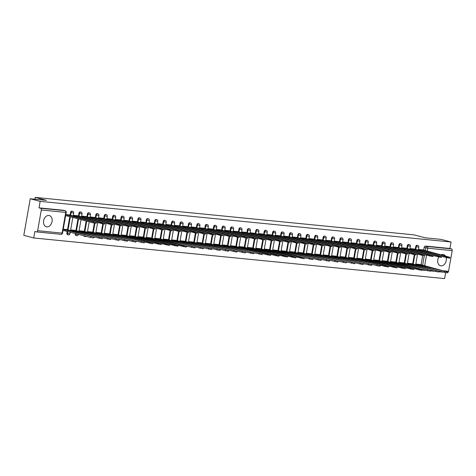 <?xml version="1.0" encoding="UTF-8"?>
<svg xmlns="http://www.w3.org/2000/svg" width="476" height="476" viewBox="0 0 476 476"><rect width="100%" height="100%" fill="white"/><g stroke="black" fill="none" stroke-linecap="round" stroke-linejoin="round"><path stroke-width="0.71" d="M46.832 226.874A5.813 4.207 104.8 0 0 51.979 221.917A5.813 4.207 104.8 0 0 49.325 215.545A5.813 4.207 104.8 0 0 48.844 215.461A5.813 4.207 104.8 0 0 43.691 220.418A5.813 4.207 104.8 0 0 46.351 226.79A5.813 4.207 104.8 0 0 46.832 226.874M438.771 257.094A5.813 4.207 104.8 0 0 440.52 265.769A5.813 4.207 104.8 0 0 441.002 265.858A5.813 4.207 104.8 0 0 446.161 257.659M445.506 256.076A5.813 4.207 104.8 0 0 443.495 254.529A5.813 4.207 104.8 0 0 443.013 254.44A5.813 4.207 104.8 0 0 440.984 254.88M72.126 211.165A1.493 1.077 104.8 0 0 72.007 211.124A1.493 1.077 104.8 0 0 71.882 211.1A1.493 1.077 104.8 0 0 70.543 212.457L71.091 212.599A1.493 1.077 -75.2 0 1 72.429 211.243A1.493 1.077 -75.2 0 1 72.554 211.267L72.007 211.124M80.545 211.999A1.493 1.077 104.8 0 0 80.426 211.957A1.493 1.077 104.8 0 0 80.301 211.933A1.493 1.077 104.8 0 0 78.962 213.29L79.51 213.432A1.493 1.077 -75.2 0 1 80.849 212.076A1.493 1.077 -75.2 0 1 80.974 212.1L80.426 211.957M88.964 212.831A1.493 1.077 104.8 0 0 88.845 212.79A1.493 1.077 104.8 0 0 88.72 212.766A1.493 1.077 104.8 0 0 87.382 214.123L87.929 214.265A1.493 1.077 -75.2 0 1 89.268 212.909A1.493 1.077 -75.2 0 1 89.393 212.933L88.845 212.79M97.378 213.665A1.493 1.077 104.8 0 0 97.265 213.623A1.493 1.077 104.8 0 0 97.14 213.599A1.493 1.077 104.8 0 0 95.801 214.956L96.348 215.098A1.493 1.077 -75.2 0 1 97.687 213.742A1.493 1.077 -75.2 0 1 97.812 213.766L97.265 213.623M105.797 214.498A1.493 1.077 104.8 0 0 105.678 214.45A1.493 1.077 104.8 0 0 105.559 214.432A1.493 1.077 104.8 0 0 104.22 215.789L104.768 215.931A1.493 1.077 -75.2 0 1 106.106 214.575A1.493 1.077 -75.2 0 1 106.225 214.599L105.678 214.45M114.216 215.325A1.493 1.077 104.8 0 0 114.097 215.283A1.493 1.077 104.8 0 0 113.978 215.265A1.493 1.077 104.8 0 0 112.639 216.622L113.187 216.764A1.493 1.077 -75.2 0 1 114.526 215.408A1.493 1.077 -75.2 0 1 114.645 215.432L114.097 215.283M122.635 216.158A1.493 1.077 104.8 0 0 122.516 216.116A1.493 1.077 104.8 0 0 122.397 216.098A1.493 1.077 104.8 0 0 121.059 217.455L121.606 217.597A1.493 1.077 -75.2 0 1 122.945 216.241A1.493 1.077 -75.2 0 1 123.064 216.265L122.516 216.116M131.055 216.991A1.493 1.077 104.8 0 0 130.936 216.949A1.493 1.077 104.8 0 0 130.811 216.931A1.493 1.077 104.8 0 0 129.478 218.288L130.025 218.43A1.493 1.077 -75.2 0 1 131.364 217.074A1.493 1.077 -75.2 0 1 131.483 217.098L130.936 216.949M139.474 217.824A1.493 1.077 104.8 0 0 139.355 217.782A1.493 1.077 104.8 0 0 139.23 217.758A1.493 1.077 104.8 0 0 137.897 219.115L138.445 219.263A1.493 1.077 -75.2 0 1 139.777 217.907A1.493 1.077 -75.2 0 1 139.902 217.931L139.355 217.782M147.893 218.657A1.493 1.077 104.8 0 0 147.774 218.615A1.493 1.077 104.8 0 0 147.649 218.591A1.493 1.077 104.8 0 0 146.316 219.948L146.864 220.096A1.493 1.077 -75.2 0 1 148.197 218.74A1.493 1.077 -75.2 0 1 148.322 218.764L147.774 218.615M156.312 219.49A1.493 1.077 104.8 0 0 156.193 219.448A1.493 1.077 104.8 0 0 156.069 219.424A1.493 1.077 104.8 0 0 154.73 220.781L155.283 220.929A1.493 1.077 -75.2 0 1 156.616 219.573A1.493 1.077 -75.2 0 1 156.741 219.591L156.193 219.448M164.732 220.323A1.493 1.077 104.8 0 0 164.613 220.281A1.493 1.077 104.8 0 0 164.488 220.257A1.493 1.077 104.8 0 0 163.149 221.614L163.696 221.762A1.493 1.077 -75.2 0 1 165.035 220.406A1.493 1.077 -75.2 0 1 165.16 220.424L164.613 220.281M173.151 221.156A1.493 1.077 104.8 0 0 173.032 221.114A1.493 1.077 104.8 0 0 172.907 221.09A1.493 1.077 104.8 0 0 171.568 222.447L172.116 222.595A1.493 1.077 -75.2 0 1 173.454 221.239A1.493 1.077 -75.2 0 1 173.579 221.257L173.032 221.114M181.57 221.989A1.493 1.077 104.8 0 0 181.451 221.947A1.493 1.077 104.8 0 0 181.326 221.923A1.493 1.077 104.8 0 0 179.987 223.28L180.535 223.428A1.493 1.077 -75.2 0 1 181.874 222.066A1.493 1.077 -75.2 0 1 181.999 222.09L181.451 221.947M189.989 222.822A1.493 1.077 104.8 0 0 189.87 222.78A1.493 1.077 104.8 0 0 189.745 222.756A1.493 1.077 104.8 0 0 188.407 224.113L188.954 224.255A1.493 1.077 -75.2 0 1 190.293 222.899A1.493 1.077 -75.2 0 1 190.418 222.923L189.87 222.78M198.409 223.655A1.493 1.077 104.8 0 0 198.29 223.613A1.493 1.077 104.8 0 0 198.165 223.589A1.493 1.077 104.8 0 0 196.826 224.946L197.373 225.089A1.493 1.077 -75.2 0 1 198.712 223.732A1.493 1.077 -75.2 0 1 198.837 223.756L198.29 223.613M206.822 224.488A1.493 1.077 104.8 0 0 206.709 224.446A1.493 1.077 104.8 0 0 206.584 224.422A1.493 1.077 104.8 0 0 205.245 225.779L205.793 225.921A1.493 1.077 -75.2 0 1 207.131 224.565A1.493 1.077 -75.2 0 1 207.256 224.589L206.709 224.446M215.241 225.321A1.493 1.077 104.8 0 0 215.128 225.279A1.493 1.077 104.8 0 0 215.003 225.255A1.493 1.077 104.8 0 0 213.665 226.612L214.212 226.755A1.493 1.077 -75.2 0 1 215.551 225.398A1.493 1.077 -75.2 0 1 215.676 225.422L215.128 225.279M223.66 226.154A1.493 1.077 104.8 0 0 223.541 226.106A1.493 1.077 104.8 0 0 223.422 226.088A1.493 1.077 104.8 0 0 222.084 227.445L222.631 227.587A1.493 1.077 -75.2 0 1 223.97 226.231A1.493 1.077 -75.2 0 1 224.089 226.255L223.541 226.106M232.08 226.981A1.493 1.077 104.8 0 0 231.961 226.939A1.493 1.077 104.8 0 0 231.842 226.921A1.493 1.077 104.8 0 0 230.503 228.278L231.05 228.42A1.493 1.077 -75.2 0 1 232.389 227.064A1.493 1.077 -75.2 0 1 232.508 227.088L231.961 226.939M240.499 227.814A1.493 1.077 104.8 0 0 240.38 227.772A1.493 1.077 104.8 0 0 240.261 227.754A1.493 1.077 104.8 0 0 238.922 229.111L239.47 229.254A1.493 1.077 -75.2 0 1 240.808 227.897A1.493 1.077 -75.2 0 1 240.927 227.921L240.38 227.772M248.918 228.647A1.493 1.077 104.8 0 0 248.799 228.605A1.493 1.077 104.8 0 0 248.674 228.587A1.493 1.077 104.8 0 0 247.341 229.944L247.889 230.086A1.493 1.077 -75.2 0 1 249.222 228.73A1.493 1.077 -75.2 0 1 249.347 228.754L248.799 228.605M257.337 229.48A1.493 1.077 104.8 0 0 257.219 229.438A1.493 1.077 104.8 0 0 257.094 229.414A1.493 1.077 104.8 0 0 255.761 230.771L256.308 230.919A1.493 1.077 -75.2 0 1 257.641 229.563A1.493 1.077 -75.2 0 1 257.766 229.587L257.219 229.438M265.757 230.313A1.493 1.077 104.8 0 0 265.638 230.271A1.493 1.077 104.8 0 0 265.513 230.247A1.493 1.077 104.8 0 0 264.18 231.604L264.727 231.752A1.493 1.077 -75.2 0 1 266.06 230.396A1.493 1.077 -75.2 0 1 266.185 230.414L265.638 230.271M274.176 231.146A1.493 1.077 104.8 0 0 274.057 231.104A1.493 1.077 104.8 0 0 273.932 231.08A1.493 1.077 104.8 0 0 272.593 232.437L273.147 232.585A1.493 1.077 -75.2 0 1 274.479 231.229A1.493 1.077 -75.2 0 1 274.604 231.247L274.057 231.104M282.595 231.979A1.493 1.077 104.8 0 0 282.476 231.937A1.493 1.077 104.8 0 0 282.351 231.913A1.493 1.077 104.8 0 0 281.013 233.27L281.56 233.418A1.493 1.077 -75.2 0 1 282.899 232.062A1.493 1.077 -75.2 0 1 283.024 232.08L282.476 231.937M291.014 232.812A1.493 1.077 104.8 0 0 290.895 232.77A1.493 1.077 104.8 0 0 290.771 232.746A1.493 1.077 104.8 0 0 289.432 234.103L289.979 234.251A1.493 1.077 -75.2 0 1 291.318 232.895A1.493 1.077 -75.2 0 1 291.443 232.913L290.895 232.77M299.434 233.645A1.493 1.077 104.8 0 0 299.315 233.603A1.493 1.077 104.8 0 0 299.19 233.579A1.493 1.077 104.8 0 0 297.851 234.936L298.398 235.079A1.493 1.077 -75.2 0 1 299.737 233.722A1.493 1.077 -75.2 0 1 299.862 233.746L299.315 233.603M307.853 234.478A1.493 1.077 104.8 0 0 307.734 234.436A1.493 1.077 104.8 0 0 307.609 234.412A1.493 1.077 104.8 0 0 306.27 235.769L306.818 235.912A1.493 1.077 -75.2 0 1 308.156 234.555A1.493 1.077 -75.2 0 1 308.281 234.579L307.734 234.436M316.272 235.311A1.493 1.077 104.8 0 0 316.153 235.269A1.493 1.077 104.8 0 0 316.028 235.245A1.493 1.077 104.8 0 0 314.69 236.602L315.237 236.745A1.493 1.077 -75.2 0 1 316.576 235.388A1.493 1.077 -75.2 0 1 316.701 235.412L316.153 235.269M324.686 236.144A1.493 1.077 104.8 0 0 324.572 236.102A1.493 1.077 104.8 0 0 324.448 236.078A1.493 1.077 104.8 0 0 323.109 237.435L323.656 237.578A1.493 1.077 -75.2 0 1 324.995 236.221A1.493 1.077 -75.2 0 1 325.12 236.245L324.572 236.102M333.105 236.977A1.493 1.077 104.8 0 0 332.992 236.935A1.493 1.077 104.8 0 0 332.867 236.911A1.493 1.077 104.8 0 0 331.528 238.268L332.075 238.411A1.493 1.077 -75.2 0 1 333.414 237.054A1.493 1.077 -75.2 0 1 333.539 237.078L332.992 236.935M341.524 237.804A1.493 1.077 104.8 0 0 341.405 237.762A1.493 1.077 104.8 0 0 341.286 237.744A1.493 1.077 104.8 0 0 339.947 239.101L340.495 239.244A1.493 1.077 -75.2 0 1 341.833 237.887A1.493 1.077 -75.2 0 1 341.952 237.911L341.405 237.762M349.943 238.637A1.493 1.077 104.8 0 0 349.824 238.595A1.493 1.077 104.8 0 0 349.705 238.577A1.493 1.077 104.8 0 0 348.367 239.934L348.914 240.077A1.493 1.077 -75.2 0 1 350.253 238.72A1.493 1.077 -75.2 0 1 350.372 238.744L349.824 238.595M358.363 239.47A1.493 1.077 104.8 0 0 358.244 239.428A1.493 1.077 104.8 0 0 358.125 239.41A1.493 1.077 104.8 0 0 356.786 240.767L357.333 240.91A1.493 1.077 -75.2 0 1 358.672 239.553A1.493 1.077 -75.2 0 1 358.791 239.577L358.244 239.428M366.782 240.303A1.493 1.077 104.8 0 0 366.663 240.261A1.493 1.077 104.8 0 0 366.538 240.243A1.493 1.077 104.8 0 0 365.205 241.6L365.752 241.743A1.493 1.077 -75.2 0 1 367.085 240.386A1.493 1.077 -75.2 0 1 367.21 240.41L366.663 240.261M375.201 241.136A1.493 1.077 104.8 0 0 375.082 241.094A1.493 1.077 104.8 0 0 374.957 241.07A1.493 1.077 104.8 0 0 373.624 242.427L374.172 242.576A1.493 1.077 -75.2 0 1 375.505 241.219A1.493 1.077 -75.2 0 1 375.629 241.243L375.082 241.094M383.62 241.969A1.493 1.077 104.8 0 0 383.501 241.927A1.493 1.077 104.8 0 0 383.376 241.903A1.493 1.077 104.8 0 0 382.044 243.26L382.591 243.409A1.493 1.077 -75.2 0 1 383.924 242.052A1.493 1.077 -75.2 0 1 384.049 242.07L383.501 241.927M392.04 242.802A1.493 1.077 104.8 0 0 391.921 242.76A1.493 1.077 104.8 0 0 391.796 242.736A1.493 1.077 104.8 0 0 390.457 244.093L391.004 244.242A1.493 1.077 -75.2 0 1 392.343 242.885A1.493 1.077 -75.2 0 1 392.468 242.903L391.921 242.76M400.459 243.635A1.493 1.077 104.8 0 0 400.34 243.593A1.493 1.077 104.8 0 0 400.215 243.569A1.493 1.077 104.8 0 0 398.876 244.926L399.423 245.075A1.493 1.077 -75.2 0 1 400.762 243.718A1.493 1.077 -75.2 0 1 400.887 243.736L400.34 243.593M408.878 244.468A1.493 1.077 104.8 0 0 408.759 244.426A1.493 1.077 104.8 0 0 408.634 244.402A1.493 1.077 104.8 0 0 407.295 245.759L407.843 245.908A1.493 1.077 -75.2 0 1 409.182 244.551A1.493 1.077 -75.2 0 1 409.306 244.569L408.759 244.426M417.297 245.301A1.493 1.077 104.8 0 0 417.178 245.259A1.493 1.077 104.8 0 0 417.053 245.235A1.493 1.077 104.8 0 0 415.715 246.592L416.262 246.735A1.493 1.077 -75.2 0 1 417.601 245.378A1.493 1.077 -75.2 0 1 417.726 245.402L417.178 245.259M30.25 198.754L46.333 200.342L35.23 197.403L413.971 234.858L425.074 237.798L441.157 239.386L451.064 242.01L40.157 201.372L30.25 198.754L23.8 235.34L33.707 237.964L444.608 278.597L445.637 272.76M33.707 237.964L34.849 231.485L36.39 231.895A1.493 1.023 -84.4 0 0 36.503 231.913A1.493 1.023 -84.4 0 0 37.646 230.693L41.299 209.987A1.493 1.023 -84.4 0 0 40.561 208.256L65.004 210.678A1.493 1.077 -75.2 0 1 65.129 210.701L63.588 210.291A1.493 1.077 -75.2 0 1 63.707 210.332M40.157 201.372L39.014 207.851L40.561 208.256M421.082 264.739L422.7 255.576M423.664 250.102L424.134 247.425L425.681 247.835A1.493 1.077 -75.2 0 1 427.014 246.479L451.462 248.894A1.493 1.023 95.6 0 1 452.2 250.62L448.547 271.332A1.493 1.023 95.6 0 1 447.404 272.552A1.493 1.023 95.6 0 1 447.297 272.528M451.462 248.894L449.921 248.484L451.064 242.01M411.984 263.722L407.408 263.192M414.56 249.091L409.991 248.555M403.565 262.889L398.989 262.359M406.141 248.258L401.571 247.722M395.145 262.056L390.57 261.526M397.722 247.425L393.152 246.895M386.726 261.229L382.151 260.693M389.308 246.592L384.733 246.062M378.307 260.396L373.731 259.86M380.889 245.759L376.314 245.229M369.888 259.563L365.312 259.027M372.47 244.926L367.894 244.396M361.468 258.73L356.893 258.2M364.051 244.093L359.475 243.563M353.049 257.897L348.48 257.367M355.632 243.26L351.056 242.73M344.63 257.064L340.06 256.534M347.212 242.427L342.637 241.897M336.211 256.231L331.641 255.701M338.793 241.594L334.217 241.064M327.791 255.398L323.222 254.868M330.374 240.761L325.798 240.231M319.372 254.565L314.803 254.035M321.954 239.928L317.385 239.398M310.953 253.732L306.383 253.202M313.535 239.095L308.966 238.565M302.54 252.899L297.964 252.369M305.116 238.268L300.546 237.732M294.12 252.066L289.545 251.536M296.697 237.435L292.127 236.899M285.701 251.233L281.126 250.703M288.277 236.602L283.708 236.066M277.282 250.406L272.706 249.87M279.858 235.769L275.289 235.239M268.863 249.573L264.287 249.037M271.445 234.936L266.869 234.406M260.443 248.74L255.868 248.204M263.026 234.103L258.45 233.573M252.024 247.907L247.449 247.371M254.606 233.27L250.031 232.74M243.605 247.074L239.029 246.544M246.187 232.437L241.612 231.907M235.186 246.241L230.616 245.711M237.768 231.604L233.192 231.074M226.766 245.408L222.197 244.878M229.349 230.771L224.773 230.241M218.347 244.575L213.778 244.045M220.929 229.938L216.354 229.408M209.928 243.742L205.358 243.212M212.51 229.105L207.935 228.575M201.509 242.909L196.939 242.379M204.091 228.272L199.521 227.742M193.089 242.076L188.52 241.546M195.672 227.445L191.102 226.909M184.676 241.243L180.101 240.713M187.252 226.612L182.683 226.076M176.257 240.41L171.681 239.88M178.833 225.779L174.264 225.243M167.838 239.577L163.262 239.047M170.414 224.946L165.844 224.41M159.418 238.75L154.843 238.214M161.995 224.113L157.425 223.583M150.999 237.917L146.424 237.381M153.581 223.28L149.006 222.75M142.58 237.084L138.004 236.548M145.162 222.447L140.587 221.917M134.161 236.251L129.585 235.715M136.743 221.614L132.167 221.084M125.741 235.418L121.166 234.888M128.324 220.781L123.748 220.251M117.322 234.585L112.752 234.055M119.904 219.948L115.329 219.418M108.903 233.752L104.333 233.222M111.485 219.115L106.91 218.585M100.484 232.919L95.914 232.389M103.066 218.282L98.49 217.752M92.064 232.086L87.495 231.556M94.647 217.449L90.071 216.919M83.645 231.253L79.076 230.723M86.227 216.616L81.658 216.086M75.226 230.42L70.656 229.89M77.808 215.789L73.239 215.253M66.813 229.587L63.26 229.158M69.389 214.956L65.843 214.521M66.896 233.169L67.443 233.311A1.493 1.077 -75.2 0 0 68.139 234.858L67.592 234.716A1.493 1.077 104.8 0 1 66.896 233.169L67.223 231.3M67.491 229.771L69.805 216.663M70.073 215.134L70.543 212.457M75.309 234.002L75.857 234.144A1.493 1.077 -75.2 0 0 76.559 235.691L76.011 235.549A1.493 1.077 104.8 0 1 75.309 234.002L75.404 233.466M75.91 230.604L77.987 218.829M78.492 215.967L78.962 213.29M84.329 231.437L86.168 220.995M86.912 216.8L87.382 214.123M92.749 232.264L94.361 223.107M95.331 217.633L95.801 214.956M101.168 233.097L102.78 223.94M103.75 218.466L104.22 215.789M109.587 233.93L111.2 224.773M112.169 219.299L112.639 216.622M118.006 234.763L119.619 225.606M120.583 220.132L121.059 217.455M126.426 235.596L128.038 226.439M129.002 220.959L129.478 218.288M134.845 236.429L136.457 227.272M137.421 221.792L137.897 219.115M143.264 237.262L144.877 228.105M145.84 222.625L146.316 219.948M151.677 238.095L153.296 228.938M154.26 223.458L154.73 220.781M160.097 238.928L161.715 229.771M162.679 224.291L163.149 221.614M168.516 239.761L170.134 230.604M171.098 225.124L171.568 222.447M176.935 240.594L178.554 231.437M179.517 225.957L179.987 223.28M185.354 241.427L186.973 232.264M187.937 226.79L188.407 224.113M193.774 242.26L195.386 233.097M196.356 227.623L196.826 224.946M202.193 243.093L203.805 233.93M204.775 228.456L205.245 225.779M210.612 243.92L212.225 234.763M213.194 229.289L213.665 226.612M219.031 244.753L220.644 235.596M221.614 230.122L222.084 227.445M227.451 245.586L229.063 236.429M230.033 230.955L230.503 228.278M235.87 246.419L237.482 237.262M238.446 231.782L238.922 229.111M244.289 247.252L245.902 238.095M246.865 232.615L247.341 229.944M252.708 248.085L254.321 238.928M255.285 233.448L255.761 230.771M261.128 248.918L262.74 239.761M263.704 234.281L264.18 231.604M269.541 249.751L271.159 240.594M272.123 235.114L272.593 232.437M277.96 250.584L279.579 241.427M280.542 235.947L281.013 233.27M286.379 251.417L287.998 242.26M288.962 236.78L289.432 234.103M294.799 252.25L296.417 243.093M297.381 237.613L297.851 234.936M303.218 253.083L304.836 243.92M305.8 238.446L306.27 235.769M311.637 253.916L313.25 244.753M314.219 239.279L314.69 236.602M320.056 254.743L321.669 245.586M322.639 240.112L323.109 237.435M328.476 255.576L330.088 246.419M331.058 240.945L331.528 238.268M336.895 256.409L338.507 247.252M339.477 241.778L339.947 239.101M345.314 257.242L346.927 248.085M347.897 242.611L348.367 239.934M353.733 258.075L355.346 248.918M356.31 243.438L356.786 240.767M362.153 258.908L363.765 249.751M364.729 244.271L365.205 241.6M370.572 259.741L372.184 250.584M373.148 245.104L373.624 242.427M378.985 260.574L380.604 251.417M381.568 245.937L382.044 243.26M387.404 261.407L389.023 252.25M389.987 246.77L390.457 244.093M395.824 262.24L397.442 253.083M398.406 247.603L398.876 244.926M404.243 263.073L405.861 253.916M406.825 248.436L407.295 245.759M412.662 263.906L414.281 254.749M415.245 249.269L415.715 246.592M34.915 199.212L35.23 197.403M420.403 264.555L415.828 264.025M422.98 249.924L418.41 249.388M83.776 235.679A1.493 1.077 104.8 0 0 84.43 236.382L84.978 236.524A1.493 1.077 -75.2 0 1 84.323 235.828M39.014 207.851L63.463 210.267A1.493 1.077 -75.2 0 1 63.588 210.291M449.921 248.484L425.473 246.068A1.493 1.077 104.8 0 0 424.134 247.425M418.386 249.501L421.355 250.096L421.189 251.036M421.355 250.096L446.988 256.885L449.921 257.302L449.755 258.254L441.359 256.385M449.921 257.302L422.504 249.793M415.81 264.138L447.339 271.939L419.927 264.43M447.339 271.939L447.172 272.891L438.777 271.022M418.606 265.673L418.773 264.727M409.967 248.668L412.936 249.263L412.769 250.203M412.936 249.263L438.575 256.052L441.502 256.469L441.335 257.421L432.94 255.552M441.502 256.469L414.084 248.96M401.554 247.835L404.517 248.43L404.35 249.37M404.517 248.43L430.155 255.219L433.083 255.636L432.916 256.588L424.521 254.72M433.083 255.636L405.671 248.133M407.391 263.305L438.92 271.106L411.508 263.597M438.92 271.106L438.753 272.058L430.358 270.19M410.187 264.84L410.354 263.894M398.971 262.472L430.5 270.273L403.089 262.764M430.5 270.273L430.334 271.225L421.938 269.356M401.768 264.007L401.934 263.067M393.134 247.002L396.097 247.597L395.931 248.537M396.097 247.597L421.736 254.386L424.663 254.803L424.497 255.755L416.101 253.886M424.663 254.803L397.252 247.3M384.715 246.169L387.678 246.764L387.512 247.704M387.678 246.764L413.317 253.553L416.244 253.976L416.078 254.922L407.682 253.053M416.244 253.976L388.832 246.467M376.296 245.336L379.259 245.931L379.092 246.871M379.259 245.931L404.897 252.72L407.825 253.143L407.658 254.089L399.263 252.226M407.825 253.143L380.413 245.634M390.552 261.639L419.154 269.023L422.081 269.44L394.669 261.931M422.081 269.44L421.914 270.392L413.519 268.524M393.349 263.174L393.515 262.234M382.133 260.806L410.734 268.19L413.662 268.607L386.25 261.098M413.662 268.607L413.495 269.559L405.1 267.69M384.929 262.341L385.096 261.401M373.714 259.973L402.315 267.357L405.243 267.774L377.831 260.265M405.243 267.774L405.076 268.726L396.681 266.858M376.51 261.508L376.677 260.568M367.877 244.509L370.84 245.098L370.673 246.038M370.84 245.098L396.478 251.887L399.406 252.31L399.239 253.262L390.844 251.393M399.406 252.31L371.994 244.801M365.294 259.14L393.896 266.524L396.829 266.941L369.412 259.438M396.829 266.941L396.657 267.893L388.261 266.024M368.091 260.675L368.257 259.735M359.457 243.676L362.42 244.265L362.254 245.205M362.42 244.265L388.059 251.054L390.986 251.477L390.82 252.429L382.424 250.56M390.986 251.477L363.575 243.968M356.875 258.307L385.477 265.691L388.41 266.108L360.992 258.605M388.41 266.108L388.237 267.06L379.842 265.191M359.678 259.842L359.838 258.902M351.038 242.843L354.001 243.432L353.835 244.372M354.001 243.432L379.64 250.221L382.567 250.644L382.401 251.596L374.005 249.727M382.567 250.644L355.155 243.135M348.456 257.474L379.991 265.281L352.573 257.772M379.991 265.281L379.824 266.227L371.423 264.358M351.258 259.009L351.419 258.069M342.619 242.01L345.582 242.599L345.415 243.539M345.582 242.599L371.22 249.388L374.148 249.811L373.981 250.763L365.586 248.894M374.148 249.811L346.736 242.302M340.037 256.641L371.572 264.448L344.154 256.939M371.572 264.448L371.405 265.4L363.004 263.531M342.839 258.176L343.006 257.236M334.2 241.177L337.163 241.766L336.996 242.712M337.163 241.766L362.801 248.555L365.735 248.978L365.562 249.93L357.167 248.061M365.735 248.978L338.317 241.469M325.78 240.344L328.743 240.933L328.583 241.879M328.743 240.933L354.382 247.722L357.315 248.145L357.143 249.097L348.747 247.228M357.315 248.145L329.898 240.636M317.361 239.511L320.324 240.106L320.164 241.046M320.324 240.106L345.963 246.889L348.896 247.312L348.729 248.264L340.328 246.395M348.896 247.312L321.478 239.803M308.942 238.678L311.911 239.273L311.744 240.213M311.911 239.273L337.543 246.062L340.477 246.479L340.31 247.431L331.909 245.562M340.477 246.479L313.059 238.97M300.523 237.845L303.492 238.44L303.325 239.38M303.492 238.44L329.124 245.229L332.058 245.646L331.891 246.598L323.496 244.729M332.058 245.646L304.64 238.137M292.103 237.012L295.072 237.607L294.906 238.547M295.072 237.607L320.711 244.396L323.638 244.813L323.472 245.765L315.076 243.896M323.638 244.813L296.221 237.304M331.617 255.814L363.152 263.615L335.735 256.106M363.152 263.615L362.986 264.567L354.59 262.698M334.42 257.343L334.586 256.403M323.198 254.981L354.733 262.782L327.315 255.273M354.733 262.782L354.566 263.734L346.171 261.865M326 256.51L326.167 255.57M314.785 254.148L346.314 261.949L318.902 254.44M346.314 261.949L346.147 262.901L337.752 261.032M317.581 255.677L317.748 254.737M306.365 253.315L337.895 261.116L310.483 253.607M337.895 261.116L337.728 262.068L329.332 260.199M309.162 254.844L309.329 253.904M297.946 252.482L329.475 260.283L302.064 252.774M329.475 260.283L329.309 261.235L320.913 259.366M300.743 254.017L300.909 253.071M289.527 251.649L321.056 259.45L293.644 251.941M321.056 259.45L320.889 260.402L312.494 258.533M292.323 253.184L292.49 252.238M283.69 236.179L286.653 236.774L286.487 237.714M286.653 236.774L312.292 243.563L315.219 243.98L315.053 244.932L306.657 243.063M315.219 243.98L287.807 236.477M281.108 250.816L312.637 258.617L285.225 251.108M312.637 258.617L312.47 259.569L304.075 257.7M283.904 252.351L284.071 251.411M275.271 235.346L278.234 235.941L278.067 236.881M278.234 235.941L303.872 242.73L306.8 243.147L306.633 244.099L298.238 242.23M306.8 243.147L279.388 235.644M272.688 249.983L301.29 257.367L304.218 257.784L276.806 250.275M304.218 257.784L304.051 258.736L295.655 256.867M275.485 251.518L275.652 250.578M266.852 234.513L269.815 235.108L269.648 236.048M269.815 235.108L295.453 241.897L298.381 242.32L298.214 243.266L289.819 241.397M298.381 242.32L270.969 234.811M264.269 249.15L292.871 256.534L295.798 256.951L268.387 249.442M295.798 256.951L295.632 257.903L287.236 256.034M267.066 250.685L267.232 249.745M258.432 233.68L261.395 234.275L261.229 235.215M261.395 234.275L287.034 241.064L289.961 241.487L289.795 242.433L281.399 240.57M289.961 241.487L262.55 233.978M255.85 248.317L284.452 255.701L287.379 256.118L259.967 248.615M287.379 256.118L287.212 257.07L278.817 255.201M258.647 249.852L258.813 248.912M250.013 232.853L252.976 233.442L252.81 234.382M252.976 233.442L278.615 240.231L281.542 240.654L281.375 241.606L272.98 239.737M281.542 240.654L254.13 233.145M247.431 247.484L276.032 254.868L278.966 255.285L251.548 247.782M278.966 255.285L278.793 256.237L270.398 254.368M250.227 249.019L250.394 248.079M241.594 232.02L244.557 232.609L244.39 233.549M244.557 232.609L270.195 239.398L273.123 239.821L272.956 240.773L264.561 238.904M273.123 239.821L245.711 232.312M239.011 246.651L267.613 254.035L270.546 254.452L243.129 246.949M270.546 254.452L270.374 255.404L261.978 253.535M241.814 248.186L241.975 247.246M233.175 231.187L236.138 231.776L235.971 232.716M236.138 231.776L261.776 238.565L264.704 238.988L264.537 239.94L256.142 238.071M264.704 238.988L237.292 231.479M230.592 245.818L262.127 253.625L234.71 246.116M262.127 253.625L261.961 254.571L253.559 252.708M233.395 247.353L233.561 246.413M224.755 230.354L227.718 230.943L227.552 231.883M227.718 230.943L253.357 237.732L256.284 238.155L256.118 239.107L247.722 237.238M256.284 238.155L228.873 230.646M222.173 244.985L253.708 252.792L226.29 245.283M253.708 252.792L253.541 253.744L245.14 251.875M224.975 246.52L225.142 245.58M216.336 229.521L219.299 230.11L219.133 231.056M219.299 230.11L244.938 236.899L247.871 237.322L247.698 238.274L239.303 236.405M247.871 237.322L220.453 229.813M213.754 244.158L245.289 251.959L217.871 244.45M245.289 251.959L245.122 252.911L236.727 251.042M216.556 245.687L216.723 244.747M207.917 228.688L210.88 229.277L210.719 230.223M210.88 229.277L236.518 236.066L239.452 236.489L239.279 237.441L230.884 235.572M239.452 236.489L212.034 228.98M205.334 243.325L236.87 251.126L209.452 243.617M236.87 251.126L236.703 252.078L228.307 250.209M208.137 244.854L208.304 243.914M199.498 227.855L202.467 228.45L202.3 229.39M202.467 228.45L228.099 235.233L231.033 235.656L230.866 236.608L222.465 234.739M231.033 235.656L203.615 228.147M196.921 242.492L228.45 250.293L201.039 242.784M228.45 250.293L228.284 251.245L219.888 249.376M199.718 244.021L199.884 243.081M191.078 227.022L194.047 227.617L193.881 228.557M194.047 227.617L219.68 234.406L222.613 234.823L222.447 235.775L214.045 233.906M222.613 234.823L195.196 227.314M188.502 241.659L220.031 249.46L192.619 241.951M220.031 249.46L219.864 250.412L211.469 248.543M191.298 243.188L191.465 242.248M182.659 226.189L185.628 226.784L185.461 227.724M185.628 226.784L211.261 233.573L214.194 233.99L214.027 234.942L205.632 233.073M214.194 233.99L186.776 226.481M180.083 240.826L211.612 248.627L184.2 241.118M211.612 248.627L211.445 249.579L203.05 247.71M182.879 242.361L183.046 241.415M174.24 225.356L177.209 225.951L177.042 226.891M177.209 225.951L202.847 232.74L205.775 233.157L205.608 234.109L197.213 232.24M205.775 233.157L178.357 225.654M171.663 239.993L203.192 247.794L175.781 240.285M203.192 247.794L203.026 248.746L194.63 246.877M174.46 241.528L174.627 240.582M165.826 224.523L168.79 225.118L168.623 226.058M168.79 225.118L194.428 231.907L197.356 232.324L197.189 233.276L188.793 231.407M197.356 232.324L169.944 224.821M163.244 239.16L194.773 246.961L167.362 239.452M194.773 246.961L194.607 247.913L186.211 246.044M166.041 240.695L166.207 239.755M157.407 223.69L160.37 224.285L160.204 225.225M160.37 224.285L186.009 231.074L188.936 231.491L188.77 232.443L180.374 230.574M188.936 231.491L161.525 223.988M154.825 238.327L183.427 245.711L186.354 246.128L158.942 238.619M186.354 246.128L186.187 247.08L177.792 245.211M157.621 239.862L157.788 238.922M148.988 222.857L151.951 223.452L151.784 224.392M151.951 223.452L177.59 230.241L180.517 230.664L180.35 231.61L171.955 229.747M180.517 230.664L153.105 223.155M146.406 237.494L175.007 244.878L177.935 245.295L150.523 237.786M177.935 245.295L177.768 246.247L169.373 244.378M149.202 239.029L149.369 238.089M140.569 222.024L143.532 222.619L143.365 223.559M143.532 222.619L169.17 229.408L172.098 229.831L171.931 230.783L163.536 228.914M172.098 229.831L144.686 222.322M137.986 236.661L166.588 244.045L169.521 244.462L142.104 236.959M169.521 244.462L169.349 245.414L160.953 243.545M140.783 238.196L140.95 237.256M132.149 221.197L135.113 221.786L134.946 222.726M135.113 221.786L160.751 228.575L163.679 228.998L163.512 229.95L155.116 228.081M163.679 228.998L136.267 221.489M129.567 235.828L158.169 243.212L161.102 243.629L133.685 236.126M161.102 243.629L160.93 244.581L152.534 242.712M132.364 237.363L132.53 236.423M123.73 220.364L126.693 220.953L126.527 221.893M126.693 220.953L152.332 227.742L155.259 228.165L155.093 229.117L146.697 227.248M155.259 228.165L127.848 220.656M121.148 234.995L149.75 242.379L152.683 242.796L125.265 235.293M152.683 242.796L152.51 243.748L144.115 241.879M123.95 236.53L124.111 235.59M115.311 219.531L118.274 220.12L118.108 221.06M118.274 220.12L143.913 226.909L146.84 227.332L146.673 228.284L138.278 226.415M146.84 227.332L119.428 219.823M112.729 234.162L144.264 241.969L116.846 234.46M144.264 241.969L144.097 242.915L135.696 241.052M115.531 235.697L115.698 234.757M106.892 218.698L109.855 219.287L109.688 220.227M109.855 219.287L135.493 226.076L138.427 226.499L138.254 227.451L129.859 225.582M138.427 226.499L111.009 218.99M104.309 233.329L135.844 241.136L108.427 233.627M135.844 241.136L135.678 242.088L127.276 240.219M107.112 234.864L107.279 233.924M98.472 217.865L101.436 218.454L101.269 219.4M101.436 218.454L127.074 225.243L130.007 225.666L129.835 226.618L121.439 224.749M130.007 225.666L102.59 218.157M95.89 232.502L127.425 240.303L100.008 232.794M127.425 240.303L127.259 241.255L118.863 239.386M98.693 234.031L98.859 233.091M90.053 217.032L93.016 217.621L92.856 218.567M93.016 217.621L118.655 224.41L121.588 224.833L121.416 225.785L113.02 223.916M121.588 224.833L94.171 217.324M87.471 231.669L119.006 239.47L91.594 231.961M119.006 239.47L118.839 240.422L110.444 238.553M90.273 233.198L90.44 232.258M81.634 216.199L84.603 216.794L84.436 217.734M84.603 216.794L110.236 223.577L113.169 224L113.002 224.952L104.601 223.083M113.169 224L85.751 216.491M79.058 230.836L110.587 238.637L83.175 231.128M110.587 238.637L110.42 239.589L102.025 237.72M81.854 232.365L82.021 231.425M73.215 215.366L76.184 215.961L76.017 216.901M76.184 215.961L101.816 222.75L104.75 223.167L104.583 224.119L96.182 222.25M104.75 223.167L77.332 215.658M70.638 230.003L102.167 237.804L74.756 230.295M102.167 237.804L102.001 238.756L93.605 236.887M73.435 231.532L73.602 230.592M65.795 214.795L67.765 215.128L67.592 216.08L65.628 215.747M67.765 215.128L93.397 221.917L96.331 222.334L96.164 223.286L93.231 222.863L67.592 216.08M96.331 222.334L68.913 214.825M63.213 229.432L93.748 236.971L66.337 229.462M93.748 236.971L93.582 237.923L90.654 237.5L63.046 230.384M65.016 230.711L65.182 229.759M37.646 230.693L62.094 233.115L65.742 212.403L41.299 209.987M422.593 265.328L424.277 255.785M425.175 250.691L425.681 247.835L427.751 248.204L427.216 251.233M426.508 255.249L424.64 265.87M443.293 270.808L448.547 271.332M452.2 250.62L427.751 248.204A1.493 1.023 -84.4 0 0 427.014 246.479L425.473 246.068M68.139 234.858A1.493 1.493 0 0 0 69.99 233.674L67.443 233.311L67.77 231.443M68.038 229.92L70.353 216.806M70.621 215.283L71.091 212.599L73.637 212.968A1.493 1.493 0 0 0 72.554 211.267M76.559 235.691A1.493 1.493 0 0 0 78.409 234.507L75.857 234.144L75.952 233.609M76.457 230.753L78.534 218.972M79.04 216.116L79.51 213.432L82.056 213.801A1.493 1.493 0 0 0 80.974 212.1M84.877 231.586L86.715 221.144M87.459 216.949L87.929 214.265L90.476 214.634A1.493 1.493 0 0 0 89.393 212.933M93.296 232.419L94.92 223.202M95.878 217.782L96.348 215.098L98.895 215.467A1.493 1.493 0 0 0 97.812 213.766M101.715 233.252L103.34 224.035M104.292 218.615L104.768 215.931L107.314 216.3A1.493 1.493 0 0 0 106.225 214.599M110.134 234.085L111.759 224.868M112.711 219.448L113.187 216.764L115.733 217.133A1.493 1.493 0 0 0 114.645 215.432M118.554 234.912L120.178 225.701M121.13 220.281L121.606 217.597L124.153 217.96A1.493 1.493 0 0 0 123.064 216.265M126.973 235.745L128.597 226.534M129.549 221.114L130.025 218.43L132.572 218.793A1.493 1.493 0 0 0 131.483 217.098M135.386 236.578L137.017 227.367M137.969 221.947L138.445 219.263L140.991 219.626A1.493 1.493 0 0 0 139.902 217.931M143.806 237.411L145.43 228.194M146.388 222.78L146.864 220.096L149.41 220.459A1.493 1.493 0 0 0 148.322 218.764M152.225 238.244L153.849 229.027M154.807 223.607L155.283 220.929L157.83 221.292A1.493 1.493 0 0 0 156.741 219.591M160.644 239.077L162.268 229.86M163.226 224.44L163.696 221.762L166.249 222.125A1.493 1.493 0 0 0 165.16 220.424M169.063 239.91L170.688 230.693M171.646 225.273L172.116 222.595L174.668 222.958A1.493 1.493 0 0 0 173.579 221.257M177.483 240.743L179.107 231.526M180.065 226.106L180.535 223.428L183.081 223.791A1.493 1.493 0 0 0 181.999 222.09M185.902 241.576L187.526 232.359M188.484 226.939L188.954 224.255L191.501 224.624A1.493 1.493 0 0 0 190.418 222.923M194.321 242.409L195.945 233.192M196.903 227.772L197.373 225.089L199.92 225.457A1.493 1.493 0 0 0 198.837 223.756M202.74 243.242L204.365 234.025M205.323 228.605L205.793 225.921L208.339 226.29A1.493 1.493 0 0 0 207.256 224.589M211.16 244.075L212.784 234.858M213.742 229.438L214.212 226.755L216.758 227.123A1.493 1.493 0 0 0 215.676 225.422M219.579 244.908L221.203 235.691M222.155 230.271L222.631 227.587L225.178 227.956A1.493 1.493 0 0 0 224.089 226.255M227.998 245.741L229.622 236.524M230.574 231.104L231.05 228.42L233.597 228.789A1.493 1.493 0 0 0 232.508 227.088M236.417 246.568L238.042 237.357M238.994 231.937L239.47 229.254L242.016 229.616A1.493 1.493 0 0 0 240.927 227.921M244.837 247.401L246.461 238.19M247.413 232.77L247.889 230.086L250.435 230.449A1.493 1.493 0 0 0 249.347 228.754M253.25 248.234L254.88 239.023M255.832 233.603L256.308 230.919L258.855 231.282A1.493 1.493 0 0 0 257.766 229.587M261.669 249.067L263.293 239.85M264.251 234.436L264.727 231.752L267.274 232.115A1.493 1.493 0 0 0 266.185 230.414M270.088 249.9L271.713 240.683M272.671 235.263L273.147 232.585L275.693 232.948A1.493 1.493 0 0 0 274.604 231.247M278.508 250.733L280.132 241.516M281.09 236.096L281.56 233.418L284.113 233.781A1.493 1.493 0 0 0 283.024 232.08M286.927 251.566L288.551 242.349M289.509 236.929L289.979 234.251L292.532 234.614A1.493 1.493 0 0 0 291.443 232.913M295.346 252.399L296.97 243.182M297.928 237.762L298.398 235.079L300.945 235.447A1.493 1.493 0 0 0 299.862 233.746M303.765 253.232L305.39 244.015M306.348 238.595L306.818 235.912L309.364 236.28A1.493 1.493 0 0 0 308.281 234.579M312.185 254.065L313.809 244.848M314.767 239.428L315.237 236.745L317.784 237.113A1.493 1.493 0 0 0 316.701 235.412M320.604 254.898L322.228 245.681M323.186 240.261L323.656 237.578L326.203 237.946A1.493 1.493 0 0 0 325.12 236.245M329.023 255.731L330.647 246.514M331.605 241.094L332.075 238.411L334.622 238.779A1.493 1.493 0 0 0 333.539 237.078M337.442 256.564L339.067 247.347M340.019 241.927L340.495 239.244L343.041 239.612A1.493 1.493 0 0 0 341.952 237.911M345.862 257.397L347.486 248.18M348.438 242.76L348.914 240.077L351.461 240.445A1.493 1.493 0 0 0 350.372 238.744M354.281 258.224L355.905 249.013M356.857 243.593L357.333 240.91L359.88 241.272A1.493 1.493 0 0 0 358.791 239.577M362.7 259.057L364.324 249.846M365.276 244.426L365.752 241.743L368.299 242.105A1.493 1.493 0 0 0 367.21 240.41M371.113 259.89L372.744 250.679M373.696 245.259L374.172 242.576L376.718 242.939A1.493 1.493 0 0 0 375.629 241.243M379.533 260.723L381.157 251.506M382.115 246.086L382.591 243.409L385.138 243.771A1.493 1.493 0 0 0 384.049 242.07M387.952 261.556L389.576 252.34M390.534 246.919L391.004 244.242L393.557 244.605A1.493 1.493 0 0 0 392.468 242.903M396.371 262.389L397.995 253.172M398.953 247.752L399.423 245.075L401.976 245.438A1.493 1.493 0 0 0 400.887 243.736M404.79 263.222L406.415 254.005M407.373 248.585L407.843 245.908L410.395 246.27A1.493 1.493 0 0 0 409.306 244.569M413.21 264.055L414.834 254.838M415.792 249.418L416.262 246.735L418.809 247.103A1.493 1.493 0 0 0 417.726 245.402M423.682 269.821A1.493 1.023 95.6 0 1 422.962 270.136A1.493 1.023 95.6 0 1 422.849 270.112A1.493 1.077 -75.2 0 1 422.724 270.088A1.493 1.077 -75.2 0 1 422.069 269.392M63.463 210.267L65.004 210.678A1.493 1.023 -84.4 0 1 65.742 212.403L66.218 212.397A1.493 1.493 0 0 0 65.129 210.701M36.503 231.913L60.952 234.335A1.493 1.493 0 0 0 62.564 233.109L62.094 233.115A1.493 1.023 95.6 0 1 60.952 234.335A1.493 1.023 95.6 0 1 60.839 234.311M421.272 250.084L421.111 251.013M419.195 249.716L419.064 250.471M446.988 256.885L446.821 257.831M416.482 265.108L416.619 264.353M418.529 265.65L418.69 264.721M444.245 272.468L444.411 271.516M412.853 249.251L412.692 250.18M410.776 248.883L410.645 249.638M438.575 256.052L438.402 257.004M404.433 248.418L404.273 249.347M402.357 248.05L402.226 248.805M430.155 255.219L429.983 256.171M408.063 264.275L408.2 263.52M410.11 264.817L410.27 263.888M435.826 271.635L435.992 270.683M399.644 263.442L399.78 262.687M401.69 263.984L401.851 263.055M427.406 270.802L427.573 269.85M396.014 247.591L395.853 248.52M393.944 247.217L393.807 247.978M421.736 254.386L421.563 255.338M387.595 246.758L387.434 247.687M385.524 246.384L385.387 247.145M413.317 253.553L413.15 254.505M379.176 245.925L379.015 246.854M377.105 245.551L376.968 246.312M404.897 252.72L404.731 253.672M391.224 262.609L391.361 261.854M393.271 263.151L393.438 262.222M418.987 269.969L419.154 269.023M382.805 261.776L382.942 261.021M384.852 262.318L385.019 261.389M410.568 269.136L410.734 268.19M374.392 260.943L374.523 260.188M376.433 261.485L376.599 260.556M402.149 268.309L402.315 267.357M370.756 245.092L370.596 246.021M368.686 244.724L368.549 245.479M396.478 251.887L396.312 252.839M365.973 260.11L366.103 259.355M368.013 260.652L368.18 259.723M393.729 267.476L393.896 266.524M362.343 244.259L362.177 245.188M360.267 243.89L360.13 244.646M388.059 251.054L387.892 252.006M357.553 259.283L357.684 258.522M359.594 259.825L359.761 258.896M385.31 266.643L385.477 265.691M353.924 243.426L353.757 244.355M351.847 243.057L351.71 243.813M379.64 250.221L379.473 251.173M349.134 258.45L349.265 257.689M351.175 258.992L351.342 258.063M376.891 265.81L377.057 264.858M345.505 242.593L345.338 243.522M343.428 242.225L343.297 242.98M371.22 249.388L371.054 250.34M340.715 257.617L340.846 256.856M342.756 258.159L342.922 257.23M368.472 264.977L368.638 264.025M337.085 241.76L336.919 242.689M335.009 241.391L334.878 242.147M362.801 248.555L362.635 249.507M328.666 240.927L328.5 241.856M326.59 240.559L326.459 241.314M354.382 247.722L354.215 248.674M320.247 240.094L320.08 241.023M318.17 239.725L318.039 240.481M345.963 246.889L345.796 247.841M311.828 239.261L311.661 240.19M309.751 238.892L309.62 239.648M337.543 246.062L337.377 247.008M303.408 238.428L303.248 239.357M301.332 238.06L301.201 238.815M329.124 245.229L328.958 246.175M294.989 237.595L294.828 238.524M292.913 237.226L292.782 237.982M320.711 244.396L320.538 245.348M332.296 256.784L332.427 256.029M334.342 257.326L334.503 256.397M360.052 264.144L360.219 263.192M323.876 255.951L324.007 255.195M325.923 256.493L326.084 255.564M351.633 263.311L351.806 262.359M315.457 255.118L315.588 254.362M317.504 255.66L317.665 254.731M343.214 262.478L343.386 261.526M307.038 254.285L307.175 253.53M309.085 254.827L309.245 253.898M334.795 261.645L334.967 260.693M298.619 253.452L298.755 252.696M300.665 253.994L300.826 253.065M326.381 260.812L326.548 259.86M290.199 252.619L290.336 251.863M292.246 253.161L292.407 252.232M317.962 259.979L318.129 259.027M286.57 236.762L286.409 237.691M284.493 236.393L284.362 237.149M312.292 243.563L312.119 244.515M281.78 251.786L281.917 251.03M283.827 252.328L283.988 251.399M309.543 259.146L309.709 258.194M278.151 235.935L277.99 236.864M276.08 235.56L275.943 236.322M303.872 242.73L303.7 243.682M273.361 250.953L273.498 250.197M275.408 251.495L275.574 250.566M301.124 258.313L301.29 257.367M269.731 235.102L269.571 236.031M267.661 234.727L267.524 235.489M295.453 241.897L295.287 242.849M264.942 250.12L265.078 249.364M266.988 250.662L267.155 249.733M292.704 257.48L292.871 256.534M261.312 234.269L261.151 235.198M259.241 233.894L259.105 234.656M287.034 241.064L286.867 242.016M256.528 249.287L256.659 248.531M258.569 249.829L258.736 248.9M284.285 256.653L284.452 255.701M252.893 233.436L252.732 234.365M250.822 233.067L250.685 233.823M278.615 240.231L278.448 241.183M248.109 248.454L248.24 247.698M250.15 248.996L250.316 248.067M275.866 255.82L276.032 254.868M244.48 232.603L244.313 233.532M242.403 232.234L242.266 232.99M270.195 239.398L270.029 240.35M239.69 247.627L239.821 246.865M241.731 248.169L241.897 247.24M267.447 254.987L267.613 254.035M236.06 231.77L235.894 232.699M233.984 231.401L233.847 232.157M261.776 238.565L261.61 239.517M231.271 246.794L231.401 246.032M233.311 247.336L233.478 246.407M259.027 254.154L259.194 253.202M227.641 230.937L227.474 231.866M225.565 230.568L225.434 231.324M253.357 237.732L253.19 238.684M222.851 245.961L222.982 245.2M224.892 246.503L225.059 245.574M250.608 253.321L250.775 252.369M219.222 230.104L219.055 231.033M217.145 229.735L217.014 230.491M244.938 236.899L244.771 237.851M214.432 245.128L214.563 244.372M216.479 245.67L216.639 244.741M242.189 252.488L242.355 251.536M210.803 229.271L210.636 230.2M208.726 228.902L208.595 229.658M236.518 236.066L236.352 237.018M206.013 244.295L206.144 243.539M208.06 244.837L208.22 243.908M233.77 251.655L233.942 250.703M202.383 228.438L202.217 229.367M200.307 228.069L200.176 228.825M228.099 235.233L227.933 236.185M197.594 243.462L197.724 242.706M199.64 244.004L199.801 243.075M225.35 250.822L225.523 249.87M193.964 227.605L193.797 228.534M191.887 227.236L191.757 227.992M219.68 234.406L219.513 235.352M189.174 242.629L189.311 241.873M191.221 243.171L191.382 242.242M216.931 249.989L217.104 249.037M185.545 226.772L185.384 227.701M183.468 226.403L183.337 227.159M211.261 233.573L211.094 234.519M180.755 241.796L180.892 241.04M182.802 242.338L182.963 241.409M208.518 249.156L208.684 248.204M177.126 225.939L176.965 226.868M175.049 225.57L174.918 226.326M202.847 232.74L202.675 233.692M172.336 240.963L172.473 240.207M174.383 241.505L174.543 240.576M200.099 248.323L200.265 247.371M168.706 225.106L168.546 226.035M166.63 224.737L166.499 225.493M194.428 231.907L194.256 232.859M163.917 240.13L164.053 239.374M165.963 240.672L166.124 239.743M191.679 247.49L191.846 246.538M160.287 224.279L160.126 225.207M158.216 223.904L158.08 224.666M186.009 231.074L185.836 232.026M155.497 239.297L155.634 238.541M157.544 239.839L157.711 238.91M183.26 246.657L183.427 245.711M151.868 223.446L151.707 224.375M149.797 223.071L149.66 223.833M177.59 230.241L177.423 231.193M147.078 238.464L147.215 237.708M149.125 239.006L149.291 238.077M174.841 245.824L175.007 244.878M143.449 222.613L143.288 223.541M141.378 222.238L141.241 223M169.17 229.408L169.004 230.36M138.665 237.631L138.796 236.875M140.706 238.173L140.872 237.244M166.421 244.997L166.588 244.045M135.029 221.78L134.869 222.708M132.959 221.411L132.822 222.167M160.751 228.575L160.585 229.527M130.245 236.798L130.376 236.042M132.286 237.34L132.453 236.417M158.002 244.164L158.169 243.212M126.616 220.947L126.449 221.875M124.539 220.578L124.403 221.334M152.332 227.742L152.165 228.694M121.826 235.971L121.957 235.209M123.867 236.512L124.034 235.584M149.583 243.331L149.75 242.379M118.197 220.114L118.03 221.042M116.12 219.745L115.983 220.501M143.913 226.909L143.746 227.861M113.407 235.138L113.538 234.376M115.448 235.679L115.614 234.751M141.164 242.498L141.33 241.546M109.777 219.281L109.611 220.209M107.701 218.912L107.57 219.668M135.493 226.076L135.327 227.028M104.988 234.305L105.119 233.543M107.029 234.846L107.195 233.918M132.744 241.665L132.911 240.713M101.358 218.448L101.192 219.376M99.282 218.079L99.151 218.835M127.074 225.243L126.908 226.195M96.569 233.472L96.699 232.716M98.615 234.013L98.776 233.085M124.325 240.832L124.492 239.88M92.939 217.615L92.772 218.543M90.862 217.246L90.732 218.002M118.655 224.41L118.488 225.362M88.149 232.639L88.28 231.883M90.196 233.18L90.357 232.252M115.906 239.999L116.079 239.047M84.52 216.782L84.353 217.71M82.443 216.413L82.312 217.169M110.236 223.577L110.069 224.529M79.73 231.806L79.861 231.05M81.777 232.347L81.937 231.419M107.487 239.166L107.659 238.214M76.1 215.949L75.934 216.877M74.024 215.58L73.893 216.336M101.816 222.75L101.65 223.696M71.311 230.973L71.448 230.217M73.358 231.514L73.518 230.586M99.067 238.333L99.24 237.381M67.681 215.116L67.515 216.068M93.397 221.917L93.231 222.863M64.932 230.705L65.099 229.753M90.654 237.5L90.821 236.548M413.59 269.041A1.493 1.493 0 0 0 414.525 268.791M418.809 247.103L418.255 250.257M417.547 254.273L415.673 264.894M405.171 268.208A1.493 1.493 0 0 0 406.105 267.958M410.395 246.27L409.836 249.424M409.128 253.44L407.254 264.061M396.752 267.375A1.493 1.493 0 0 0 397.686 267.125M401.976 245.438L401.417 248.591M400.709 252.607L398.834 263.228M388.333 266.542A1.493 1.493 0 0 0 389.267 266.292M393.557 244.605L392.998 247.764M392.289 251.774L390.415 262.395M379.913 265.709A1.493 1.493 0 0 0 380.848 265.459M385.138 243.771L384.578 246.931M383.87 250.941L381.996 261.562M371.494 264.876A1.493 1.493 0 0 0 372.428 264.626M376.718 242.939L376.159 246.098M375.451 250.108L373.583 260.729M363.075 264.043A1.493 1.493 0 0 0 364.009 263.793M368.299 242.105L367.74 245.265M367.032 249.275L365.163 259.896M354.656 263.21A1.493 1.493 0 0 0 355.59 262.96M359.88 241.272L359.32 244.432M358.612 248.442L356.744 259.069M346.236 262.377A1.493 1.493 0 0 0 347.171 262.127M351.461 240.445L350.907 243.599M350.199 247.609L348.325 258.236M337.817 261.55A1.493 1.493 0 0 0 338.751 261.294M343.041 239.612L342.488 242.766M341.78 246.776L339.906 257.403M329.398 260.717A1.493 1.493 0 0 0 330.338 260.467M334.622 238.779L334.069 241.933M333.361 245.949L331.486 256.57M320.979 259.884A1.493 1.493 0 0 0 321.919 259.634M326.203 237.946L325.649 241.1M324.941 245.116L323.067 255.737M312.559 259.051A1.493 1.493 0 0 0 313.5 258.801M317.784 237.113L317.23 240.267M316.522 244.283L314.648 254.904M304.146 258.218A1.493 1.493 0 0 0 305.08 257.968M309.364 236.28L308.811 239.434M308.103 243.45L306.229 254.071M295.727 257.385A1.493 1.493 0 0 0 296.661 257.135M300.945 235.447L300.392 238.601M299.684 242.617L297.809 253.238M287.308 256.552A1.493 1.493 0 0 0 288.242 256.302M292.532 234.614L291.972 237.768M291.264 241.784L289.39 252.405M278.888 255.719A1.493 1.493 0 0 0 279.823 255.469M284.113 233.781L283.553 236.935M282.845 240.951L280.971 251.572M270.469 254.886A1.493 1.493 0 0 0 271.403 254.636M275.693 232.948L275.134 236.108M274.426 240.118L272.552 250.739M262.05 254.053A1.493 1.493 0 0 0 262.984 253.803M267.274 232.115L266.715 235.275M266.007 239.285L264.138 249.906M253.631 253.22A1.493 1.493 0 0 0 254.565 252.97M258.855 231.282L258.295 234.442M257.587 238.452L255.719 249.073M245.211 252.387A1.493 1.493 0 0 0 246.146 252.137M250.435 230.449L249.876 233.609M249.168 237.619L247.3 248.24M236.792 251.554A1.493 1.493 0 0 0 237.726 251.304M242.016 229.616L241.457 232.776M240.755 236.786L238.881 247.413M228.373 250.721A1.493 1.493 0 0 0 229.307 250.471M233.597 228.789L233.044 231.943M232.336 235.953L230.461 246.58M219.954 249.894A1.493 1.493 0 0 0 220.894 249.638M225.178 227.956L224.624 231.11M223.916 235.12L222.042 245.747M211.534 249.061A1.493 1.493 0 0 0 212.475 248.811M216.758 227.123L216.205 230.277M215.497 234.293L213.623 244.914M203.115 248.228A1.493 1.493 0 0 0 204.055 247.978M208.339 226.29L207.786 229.444M207.078 233.46L205.204 244.081M194.696 247.395A1.493 1.493 0 0 0 195.636 247.145M199.92 225.457L199.367 228.611M198.659 232.627L196.784 243.248M186.283 246.562A1.493 1.493 0 0 0 187.217 246.312M191.501 224.624L190.947 227.778M190.239 231.794L188.365 242.415M177.863 245.729A1.493 1.493 0 0 0 178.797 245.479M183.081 223.791L182.528 226.945M181.82 230.961L179.946 241.582M169.444 244.896A1.493 1.493 0 0 0 170.378 244.646M174.668 222.958L174.109 226.112M173.401 230.128L171.527 240.749M161.025 244.063A1.493 1.493 0 0 0 161.959 243.813M166.249 222.125L165.69 225.279M164.982 229.295L163.107 239.916M152.606 243.23A1.493 1.493 0 0 0 153.54 242.98M157.83 221.292L157.27 224.452M156.562 228.462L154.688 239.083M144.186 242.397A1.493 1.493 0 0 0 145.12 242.147M149.41 220.459L148.851 223.619M148.143 227.629L146.275 238.25M135.767 241.564A1.493 1.493 0 0 0 136.701 241.314M140.991 219.626L140.432 222.786M139.724 226.796L137.856 237.417M127.348 240.731A1.493 1.493 0 0 0 128.282 240.481M132.572 218.793L132.013 221.953M131.305 225.963L129.436 236.584M118.929 239.898A1.493 1.493 0 0 0 119.863 239.648M124.153 217.96L123.593 221.12M122.891 225.13L121.017 235.757M110.509 239.071A1.493 1.493 0 0 0 111.444 238.815M115.733 217.133L115.18 220.287M114.472 224.297L112.598 234.924M102.09 238.238A1.493 1.493 0 0 0 103.03 237.988M107.314 216.3L106.761 219.454M106.053 223.464L104.179 234.091M93.671 237.405A1.493 1.493 0 0 0 94.611 237.155M98.895 215.467L98.342 218.621M97.634 222.637L95.759 233.258M84.978 236.524A1.493 1.493 0 0 0 86.192 236.322M90.476 214.634L89.922 217.788M89.214 221.804L87.34 232.425M82.056 213.801L81.503 216.955M81.027 219.632L78.921 231.592M73.637 212.968L73.084 216.122M72.846 217.467L70.502 230.759M70.264 232.104L69.99 233.674M422.004 269.898L422.724 270.088A1.493 1.493 0 0 0 422.962 270.136L426.008 270.433M62.564 233.109L66.218 212.397M430.399 270.868L434.427 271.266M438.818 271.701L442.847 272.099"/></g></svg>
